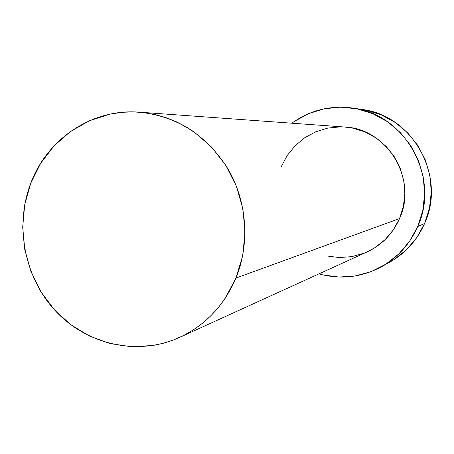 <?xml version="1.0" encoding="UTF-8"?>
<svg xmlns="http://www.w3.org/2000/svg" width="454" height="454" viewBox="0 0 454 454"><rect width="100%" height="100%" fill="white"/><g stroke="black" fill="none" stroke-linecap="round" stroke-linejoin="round"><path stroke-width="0.68" d="M344.467 127.001L352.985 128.17L365.112 131.966L376.309 138.124L386.127 146.404L394.174 156.494L400.116 167.997L403.719 180.459L404.837 193.387L403.424 206.258L399.548 218.567C417.93 179.239 387.245 128.533 344.739 127.024L139.179 112.161C176.85 116.065 206.445 134.974 227.959 168.871C247.089 201.548 250.126 243.458 235.955 278.058L399.548 218.567L393.363 229.832L385.128 239.604L375.174 247.515L366.957 251.981M179.653 337.39L367.178 251.885C381.99 244.905 392.778 233.799 399.548 218.567L235.955 278.058C224.162 305.491 205.401 325.268 179.653 337.39C138.305 356.191 87.906 345.119 56.285 311.807C24.635 278.478 14.273 226.262 30.736 183.28C47.278 138.737 92.383 108.324 139.179 112.161M381.712 266.64L389.606 262.27C405.439 253.315 417.101 240.387 424.598 223.487L417.714 226.54L422.799 210.491L424.655 193.699L423.202 176.833L418.492 160.574L410.722 145.575L400.207 132.432L387.387 121.666L372.774 113.693L356.963 108.795L340.585 107.15L324.269 108.79L308.658 113.619L294.328 121.428L291.826 123.199C310.082 110.129 330.438 105.09 352.894 108.075C405.371 114.175 440.545 177.673 417.714 226.54L424.598 223.487C446.6 176.447 412.743 115.367 362.15 109.476L353.184 108.12M417.714 226.54C409.939 244.093 397.84 257.52 381.422 266.804C361.412 277.422 340.574 279.789 318.907 273.893L322.856 274.92L339.036 277.048L355.346 275.936L371.156 271.594L385.855 264.166L398.85 253.905L409.616 241.199L417.714 226.54M363.904 253.264L351.759 256.646L339.217 257.549L326.749 255.954M281.276 166.669L287.172 155.529L295.106 145.751L304.776 137.715L315.831 131.745L327.856 128.073L340.404 126.859M389.305 262.44L393.885 259.728L406.409 249.842L416.789 237.601L424.598 223.487L429.501 208.04L431.294 191.877L429.898 175.647L425.364 160.007L417.879 145.569L407.754 132.926L395.394 122.563L381.315 114.885L366.072 110.169M30.736 183.28L24.698 204.811L22.7 227.216L24.794 249.683L30.9 271.401L40.803 291.593L54.157 309.514L70.506 324.502L89.268 335.988L109.766 343.508L131.257 346.737L152.941 345.494L163.593 343.19L173.984 339.779L184.001 335.29L193.552 329.752L202.535 323.22L210.866 315.751L218.448 307.42L225.201 298.301L235.955 278.058L242.663 255.823L245.024 232.493L242.924 209.022L236.455 186.361L225.871 165.449L211.632 147.124L194.329 132.12L186.151 126.848L176.158 121.661L165.755 117.535L155.069 114.527L144.185 112.637L133.232 111.894L122.302 112.291L109.987 114.13L89.313 120.787L70.421 131.535L53.992 145.933L40.61 163.406L30.736 183.28"/></g></svg>
